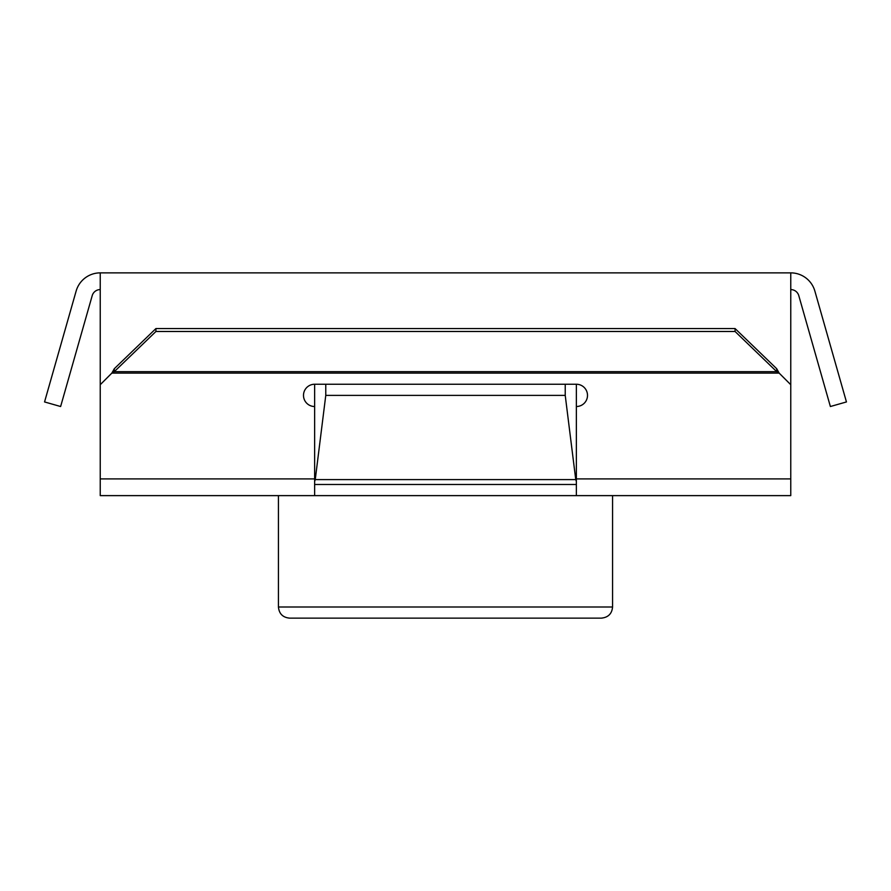 <?xml version="1.0" encoding="UTF-8"?>
<svg xmlns="http://www.w3.org/2000/svg" width="891" height="891" viewBox="0 0 891 891"><rect width="100%" height="100%" fill="white"/><g stroke="black" fill="none" stroke-linecap="round" stroke-linejoin="round"><path stroke-width="1.34" d="M565.228 395.381L575.753 479.603L315.247 479.603L325.772 395.381L325.772 384.244L565.228 384.244L565.228 395.381L325.772 395.381M315.247 479.603L314.634 481.53M576.366 484.481L314.634 484.481M575.753 479.603L576.366 481.53M576.366 384.244L576.366 406.519A11.137 11.137 0 0 0 587.503 395.381A11.137 11.137 0 0 0 576.366 384.244L314.634 384.244L314.634 495.619L100.237 495.619L100.237 272.869L790.763 272.869L790.763 384.712L779.157 373.106L776.696 371.647L776.696 368.718L735.075 328.556L155.925 328.556L155.925 331.485L735.075 331.485L735.075 328.556M92.207 295.645A8.353 8.353 0 0 1 100.237 289.575A8.353 8.353 0 0 0 92.207 295.645L60.621 406.519L44.55 401.941L76.136 291.067A25.059 25.059 0 0 1 100.237 272.869M44.55 401.941L76.136 291.067M798.793 295.645A8.353 8.353 0 0 0 790.763 289.575A8.353 8.353 0 0 1 798.793 295.645L830.379 406.519L846.45 401.941L814.864 291.067A25.059 25.059 0 0 0 790.763 272.869M846.45 401.941L814.864 291.067M612.562 495.619L612.562 606.994C611.961 613.699 608.252 617.407 601.425 618.131L289.575 618.131C282.815 617.474 279.095 613.754 278.438 606.994L612.562 606.994M576.366 495.619L576.366 478.913L790.763 478.913L790.763 495.619L314.634 495.619M790.763 478.913L790.763 384.712M155.925 331.485L114.304 371.647L111.843 373.106L114.304 368.718L114.304 371.647L776.696 371.647L735.075 331.485M114.304 368.718L155.925 328.556M776.696 368.718L779.157 373.106L111.843 373.106L100.237 384.712M314.634 384.244A11.137 11.137 0 0 0 303.497 395.381A11.137 11.137 0 0 0 314.634 406.519M576.366 478.913L576.366 406.519M100.237 478.913L314.634 478.913M278.438 495.619L278.438 606.994"/></g></svg>
